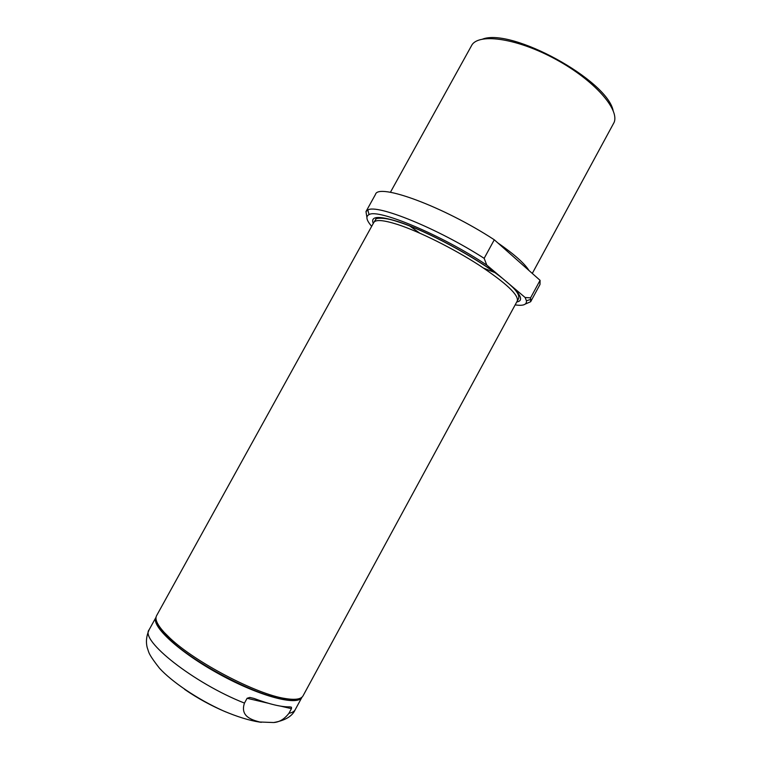 <?xml version="1.0" encoding="UTF-8"?>
<svg xmlns="http://www.w3.org/2000/svg" width="761" height="761" viewBox="0 0 761 761"><rect width="100%" height="100%" fill="white"/><g stroke="black" fill="none" stroke-linecap="round" stroke-linejoin="round"><path stroke-width="1.14" d="M482.645 39.087C511.801 27.834 606.888 79.895 613.119 110.516M515.159 304.885C523.149 306.065 526.907 304.695 526.431 300.766L525.128 297.503L530.579 297.855L530.655 301.727L525.337 304.039M366.897 217.294L365.984 211.577L367.82 210.017C376.743 203.777 437.556 228.319 484.158 258.34L486.783 265.085L525.128 297.503M530.655 301.727L539.996 284.49L540.082 280.333L494.289 239.782L484.158 258.34M494.289 239.782C443.606 206.592 378.122 182.688 375.477 194.426L365.984 211.577M169.893 638.06C194.949 662.051 256.543 694.289 284.956 698.474C295.106 700.168 301.128 699.292 303.03 695.868L517.271 300.995C518.964 295.144 506.293 283.225 479.24 265.247C453.252 248.466 419.33 231.582 397.784 224.543C383.668 220.043 375.677 219.349 373.813 222.459L156.576 615.697C154.711 619.14 157.232 624.676 164.119 632.315L169.893 638.06M371.71 226.274L371.444 226.065C366.345 220.11 365.556 216.295 369.066 214.612L367.82 210.017M486.783 265.085C441.903 235.139 377.989 208.409 369.066 214.612M530.579 297.855L540.082 280.333M532.291 273.427L614.098 122.435C619.701 109.318 594.198 80.276 556.215 59.577C518.308 38.735 480.105 32.885 472.077 44.68L390.403 192.314M297.656 699.007C294.555 700.215 289.656 700.253 282.968 699.112C255.068 695.031 194.864 663.516 170.312 639.982L164.661 634.341C160.086 629.318 157.479 625.171 156.823 621.908M280.733 706.16L291.463 708.662L288.961 713.257C292.138 712.705 294.222 711.516 295.201 709.699L301.974 697.228C297.97 706.313 260.129 696.562 219.644 674.332C179.111 652.206 150.507 625.58 156.005 617.304L149.146 629.737C139.577 640.125 193.865 683.226 244.471 703.088L247.087 698.294L268.138 703.212M291.463 708.662L291.492 707.235L289.912 706.874C281.694 707.131 269.708 704.315 253.955 698.417L249.798 697.437L247.087 698.294M288.961 713.257C284.452 719.097 279.354 722.189 273.665 722.531L259.739 722.008C252.081 719.944 239.848 716.529 244.471 703.088M159.81 627.083L159.544 627.892M512.638 286.954C521.627 295.962 522.988 300.976 516.738 301.984M373.27 223.439C370.312 216.229 378.398 215.572 397.546 221.461C425.332 230.193 474.388 256.409 500.11 276.357M495.259 272.752L483.644 268.119M419.625 233.075L409.466 225.779M497.761 242.854C514.217 254.26 524.624 263.468 528.971 270.488M158.992 625.894L158.364 625.913M293.461 699.873L293.137 699.34M225.827 711.944C211.33 705.818 197.584 698.294 184.619 689.38M526.431 300.766L530.978 299.339M510.165 284.937C517.385 291.358 520.077 296.134 518.251 299.263L517.271 300.995M502.032 278.031C477.195 258.065 426.217 230.545 397.803 221.727C382.136 216.238 374.469 218.749 375.934 219.168L373.813 222.459M282.968 699.112L284.956 698.474M164.661 634.341L164.119 632.315M261.337 722.322L259.482 722.075C249.237 720.477 237.213 716.757 223.401 710.898C197.042 699.102 171.491 681.418 159.544 668.291C153.208 660.253 149.575 654.812 148.652 651.939L147.168 647.411C145.77 641.666 146.435 635.768 149.146 629.737M295.201 709.699C292.348 716.234 285.166 720.515 273.665 722.531M291.492 707.235L289.922 706.864M253.927 698.408L249.798 697.437"/></g></svg>
